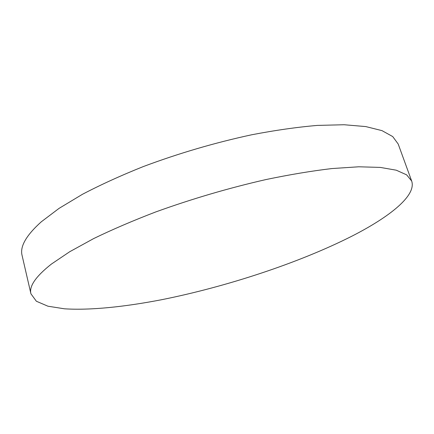 <?xml version="1.0" encoding="UTF-8"?>
<svg xmlns="http://www.w3.org/2000/svg" width="434" height="434" viewBox="0 0 434 434"><rect width="100%" height="100%" fill="white"/><g stroke="black" fill="none" stroke-linecap="round" stroke-linejoin="round"><path stroke-width="0.65" d="M51.396 264.078C35.751 276.447 28.932 286.353 30.933 293.807L36.369 301.245L47.919 306.203L64.465 308.807C90.115 310.462 124.504 306.887 161.551 299.731C226.716 286.695 298.809 262.999 351.779 236.232C389.721 216.881 416.651 195.522 411.671 181.027L406.631 174.842L396.247 170.193L380.282 167.41L358.75 166.792L331.983 168.555C311.764 170.936 289.749 174.609 265.944 179.562C228.723 188.058 192.05 198.832 155.925 211.873C133.037 220.64 112.292 229.537 93.69 238.564L69.717 251.725L51.396 264.078M411.671 181.027L398.2 144.039L392.732 136.58L381.991 130.634L365.77 126.576L344.097 124.742L317.341 125.41C297.198 127.129 275.34 130.249 251.763 134.762C214.96 142.688 178.824 153.283 143.35 166.553C120.896 175.537 100.579 184.797 82.406 194.323L59.046 208.38L41.279 221.812C26.17 235.407 19.774 246.62 22.085 255.452L30.933 293.807"/></g></svg>
